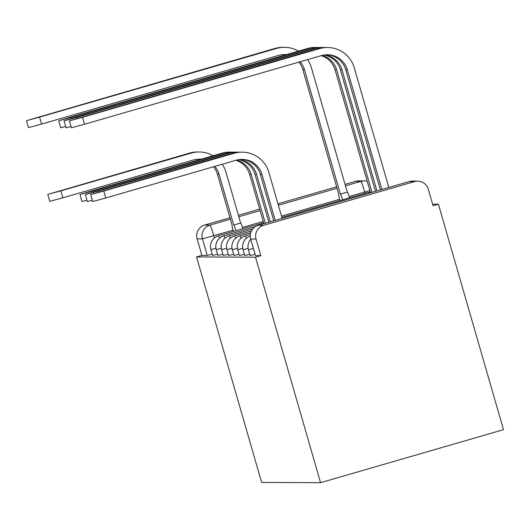 <?xml version="1.0" encoding="UTF-8"?>
<svg xmlns="http://www.w3.org/2000/svg" width="530" height="530" viewBox="0 0 530 530"><rect width="100%" height="100%" fill="white"/><g stroke="black" fill="none" stroke-linecap="round" stroke-linejoin="round"><path stroke-width="0.79" d="M250.12 255.579L255.096 254.327M244.761 255.553L249.736 254.301M239.394 255.533L244.37 254.281M237.387 248.358L232.319 249.65L234.015 255.526L239.003 254.254M232.027 248.331L226.953 249.63L228.655 255.506L233.644 254.234M223.302 255.467L228.278 254.215M217.943 255.44L222.918 254.188M215.935 248.265L210.867 249.557L212.563 255.44L217.552 254.168M232.975 230.212L202.44 238.858L197.107 238.831L201.89 255.4L196.557 256.944L255.486 257.189L320.57 482.678L503.5 429.678L438.416 204.189L432.632 204.163M196.557 256.944L261.641 482.433L320.57 482.678M438.416 204.189L433.083 205.733L428.3 189.17A11.123 11.104 90.2 0 0 414.553 181.571L263.622 225.303A11.123 11.104 90.2 0 0 256.043 239.083L250.703 239.037M255.486 257.189L260.82 255.645L256.043 239.083M345.487 185.825L360.95 181.346L355.623 181.326L345.07 184.38M336.676 186.812L277.952 203.825M259.673 209.125L238.401 215.286M230.013 217.717L204.693 225.058L210.019 225.078L230.431 219.162M355.623 181.326A11.123 11.104 -89.8 0 1 358.75 180.882L364.083 180.909A11.123 11.104 -89.8 0 1 367.25 181.386A11.123 11.123 0 0 0 364.083 180.909A11.123 11.104 -89.8 0 0 360.95 181.346A11.123 0.662 73.8 0 1 364.719 192.032L349.184 196.537M197.107 238.831A11.123 11.104 -89.8 0 1 204.693 225.058M260.82 255.645L255.486 255.599M201.89 255.4L207.217 255.42L212.185 254.142M213.093 155.747A28.09 28.037 90.2 0 0 199.167 151.971L197.584 151.964A28.09 28.037 90.2 0 0 189.68 153.071L47.786 194.404L60.864 190.86L62.871 197.809L49.787 201.354L47.786 194.404M213.517 166.771A20.855 20.816 -89.8 0 1 217.466 174.257L232.067 225.018A11.123 0.662 -106.2 0 0 232.054 225.025A11.123 0.662 -106.2 0 0 233.306 231.484M235.996 230.709A11.123 0.662 -106.2 0 0 233.75 225.025L240.633 223.017L225.985 172.257A28.09 28.037 90.2 0 0 222.222 164.247M240.633 223.017L240.686 223.017A11.123 0.662 73.8 0 1 242.932 228.695M214.782 166.4A20.855 20.816 -89.8 0 1 219.049 174.264L233.703 225.025M198.346 159.212A20.855 20.816 -89.8 0 1 200.446 159.411M62.871 197.809L193.264 160.02A20.855 20.816 -89.8 0 1 200.883 159.285M199.167 151.971A28.09 28.037 90.2 0 0 191.264 153.077L60.864 190.86M298.469 51.099A28.09 28.037 90.2 0 0 284.55 47.329L282.967 47.322A28.09 28.037 90.2 0 0 275.063 48.422L26.5 120.668L39.584 117.123L41.585 124.066L28.507 127.611L26.5 120.668M298.9 62.123A20.855 20.816 -89.8 0 1 302.849 69.615L338.73 194.112A11.123 0.662 -106.2 0 0 338.723 194.112A11.123 0.662 -106.2 0 0 339.968 200.578M342.665 199.797A11.123 0.662 -106.2 0 0 340.419 194.119L347.296 192.112L311.362 67.615A28.09 28.037 90.2 0 0 307.599 59.598M300.165 61.758A20.855 20.816 -89.8 0 1 304.432 69.622L340.366 194.119M347.296 192.112L347.349 192.112A11.123 0.662 73.8 0 1 349.595 197.789M284.55 47.329A28.09 28.037 90.2 0 0 276.64 48.429L39.584 117.123M41.585 124.066L278.647 55.378A20.855 20.816 -89.8 0 1 286.266 54.636M283.729 54.57A20.855 20.816 -89.8 0 1 285.829 54.762M233.24 152.176A28.09 28.037 90.2 0 0 231.352 152.103L229.768 152.097A28.09 28.037 90.2 0 0 221.865 153.203L91.465 190.985L79.964 194.536L93.048 190.992L93.346 192.032M86.966 200.227L81.971 201.486L79.964 194.536M236.678 160.067A20.855 20.816 -89.8 0 1 251.233 174.403L265.331 223.243M235.883 160.285A20.855 20.816 -89.8 0 1 249.65 174.397L263.867 223.66M231.352 152.103A28.09 28.037 90.2 0 0 223.441 153.21L93.048 190.992M318.623 47.534A28.09 28.037 90.2 0 0 316.728 47.462L315.151 47.455A28.09 28.037 90.2 0 0 307.241 48.561L70.185 117.249L58.684 120.8L71.762 117.256L72.06 118.289M65.68 126.491L60.685 127.75L58.684 120.8M322.061 55.418A20.855 20.816 -89.8 0 1 336.61 69.755L371.994 192.337M321.266 55.643A20.855 20.816 -89.8 0 1 335.026 69.748L370.536 192.754M316.728 47.462A28.09 28.037 90.2 0 0 308.824 48.568L71.762 117.256M238.606 152.203A28.09 28.037 90.2 0 0 236.711 152.13L235.135 152.123A28.09 28.037 90.2 0 0 227.224 153.23L96.831 191.012L85.33 194.563L98.408 191.019L98.712 192.052M92.326 200.254L87.331 201.506L85.33 194.563M239.361 159.543A20.855 20.816 -89.8 0 1 256.593 174.423L270.273 221.812M238.573 159.662A20.855 20.816 -89.8 0 1 255.016 174.416L268.816 222.229M236.711 152.13A28.09 28.037 90.2 0 0 228.808 153.236L98.408 191.019M323.982 47.554A28.09 28.037 90.2 0 0 322.094 47.481L320.511 47.475A28.09 28.037 90.2 0 0 312.607 48.581L75.545 117.276L64.044 120.827L77.128 117.282L77.426 118.316M71.046 126.511L66.051 127.77L64.044 120.827M324.744 54.901A20.855 20.816 -89.8 0 1 341.976 69.781L376.936 190.899M323.956 55.014A20.855 20.816 -89.8 0 1 340.392 69.774L375.478 191.323M322.094 47.481A28.09 28.037 90.2 0 0 314.184 48.588L77.128 117.282M282.145 218.367L268.889 172.435A28.09 28.037 90.2 0 0 242.077 152.15L240.494 152.143A28.09 28.037 90.2 0 0 232.59 153.249L90.69 194.583L103.774 191.038L105.781 197.988L92.697 201.532L90.69 194.583M105.781 197.988L236.175 160.206A20.855 20.816 -89.8 0 1 261.959 174.443L275.216 220.374M241.256 159.391A20.855 20.816 -89.8 0 1 260.376 174.436L273.758 220.798M242.077 152.15A28.09 28.037 90.2 0 0 234.167 153.256L103.774 191.038M388.815 187.461L354.272 67.794A28.09 28.037 90.2 0 0 327.454 47.508L325.877 47.501A28.09 28.037 90.2 0 0 317.967 48.608L69.41 120.847L82.488 117.302L84.495 124.245L71.411 127.79L69.41 120.847M84.495 124.245L321.558 55.557A20.855 20.816 -89.8 0 1 347.335 69.801L381.878 189.468M326.632 54.749A20.855 20.816 -89.8 0 1 345.759 69.794L380.421 189.892M327.454 47.508A28.09 28.037 90.2 0 0 319.55 48.614L82.488 117.302M253.4 248.444L248.411 249.716L250.107 255.593M248.113 248.404L243.045 249.696L244.741 255.573M242.753 248.378L237.685 249.67L239.381 255.553M223.289 255.48L221.593 249.603L226.661 248.312M217.923 255.46L216.227 249.584L221.295 248.292M414.553 181.571L409.22 181.552L258.296 225.283L263.622 225.303M365.091 193.304L364.719 192.032L369.887 190.515M339.637 199.3L281.51 216.147M263.231 221.441L242.521 227.443M214.418 237.937L213.795 235.77A11.123 0.662 73.8 0 0 210.019 225.078A11.123 11.104 90.2 0 0 202.44 238.858L207.217 255.42M238.818 216.73L260.091 210.569M278.369 205.276L337.093 188.256M369.927 192.933A11.123 0.662 -106.2 0 0 369.397 192.052A11.123 0.662 -106.2 0 0 369.383 192.059A11.123 0.662 -106.2 0 0 369.377 192.059A11.123 11.123 0 0 1 370.271 191.84M219.579 238.136A11.123 0.662 -106.2 0 0 218.466 235.79A11.123 0.662 73.8 0 1 218.466 235.79A11.123 11.123 0 0 0 210.867 249.557M224.939 238.162A11.123 0.662 -106.2 0 0 223.832 235.81A11.123 0.662 73.8 0 1 223.832 235.81A11.123 11.123 0 0 0 216.227 249.584M230.305 238.182A11.123 0.662 -106.2 0 0 229.198 235.83A11.123 0.662 73.8 0 0 229.185 235.837A11.123 11.123 0 0 0 221.593 249.603M235.665 238.202A11.123 0.662 -106.2 0 0 234.558 235.857A11.123 0.662 73.8 0 1 234.558 235.857A11.123 11.123 0 0 0 226.953 249.63M241.031 238.228A11.123 0.662 -106.2 0 0 239.924 235.876A11.123 0.662 73.8 0 1 239.924 235.876A11.123 11.123 0 0 0 232.319 249.65M246.397 238.248A11.123 0.662 -106.2 0 0 245.284 235.903A11.123 0.662 73.8 0 1 245.284 235.903A11.123 11.123 0 0 0 237.685 249.67M255.493 255.626L250.71 239.056A11.123 11.104 90.2 0 1 258.296 225.283A11.123 0.662 -106.2 0 0 258.282 225.283A11.123 0.662 -106.2 0 0 258.269 225.29A11.123 11.123 0 0 0 250.69 239.05L255.467 255.619M258.282 225.283L409.213 181.552A11.123 11.104 -89.8 0 1 412.353 181.108A11.123 11.123 0 0 0 409.213 181.552A11.123 0.662 -106.2 0 0 409.213 181.552A11.123 0.662 -106.2 0 0 409.2 181.558M217.466 174.257L219.049 174.264M233.75 225.025L240.686 223.017M189.68 153.071L191.264 153.077M304.432 69.622L302.849 69.615M347.349 192.112L340.419 194.119M276.64 48.429L275.063 48.422M249.65 174.397L251.233 174.403M221.865 153.203L223.441 153.21M336.61 69.755L335.026 69.748M308.824 48.568L307.241 48.561M255.016 174.416L256.593 174.423M227.224 153.23L228.808 153.236M341.976 69.781L340.392 69.774M314.184 48.588L312.607 48.581M260.376 174.436L261.959 174.443M232.59 153.249L234.167 153.256M347.335 69.801L345.759 69.794M319.55 48.614L317.967 48.608M218.459 235.79L263.596 222.713M281.874 217.413L369.383 192.059M223.819 235.81L255.188 226.721M229.185 235.837L252.684 229.026M234.545 235.857L251.445 230.961M239.911 235.876L250.73 232.743M245.277 235.903L250.359 234.426M250.253 236.042A11.123 11.123 0 0 0 243.045 249.696M250.756 239.275A11.123 11.123 0 0 0 248.411 249.716M417.68 181.134L412.353 181.108"/></g></svg>
